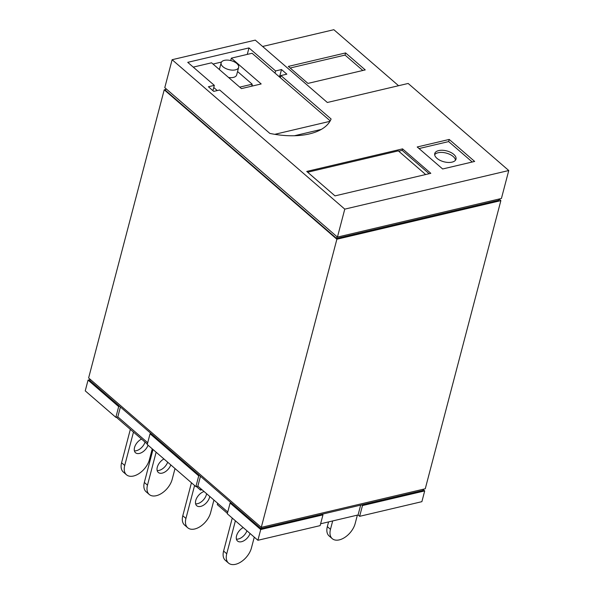 <?xml version="1.0" encoding="UTF-8"?>
<svg xmlns="http://www.w3.org/2000/svg" width="594" height="594" viewBox="0 0 594 594"><rect width="100%" height="100%" fill="white"/><g stroke="black" fill="none" stroke-linecap="round" stroke-linejoin="round"><path stroke-width="0.89" d="M195.619 503.838A9.051 5.398 130.9 0 0 197.542 503.69A9.051 5.398 130.9 0 0 206.608 493.711M209.749 496.428A9.051 5.398 -49.1 0 1 200.683 506.407A9.051 5.398 -49.1 0 1 196.733 505.724A9.051 5.398 -49.1 0 1 196.651 498.18A9.051 5.398 -49.1 0 1 204.061 491.513M194.587 485.484L185.937 518.451A16.157 9.638 130.9 0 0 187.711 527.762A16.157 9.638 130.9 0 0 194.758 528.979A16.157 9.638 130.9 0 0 210.632 512.637L213.929 500.051M187.711 527.762L184.571 525.044A16.157 9.638 -49.1 0 1 182.796 515.733L191.446 482.766M157.165 470.559A9.051 5.398 130.9 0 0 159.088 470.403A9.051 5.398 130.9 0 0 167.679 462.199M170.82 464.916A9.051 5.398 -49.1 0 1 162.229 473.121A9.051 5.398 -49.1 0 1 158.279 472.438A9.051 5.398 -49.1 0 1 157.774 465.8A9.051 5.398 -49.1 0 1 163.929 458.954M156.125 452.205L147.483 485.172A16.157 9.638 130.9 0 0 149.25 494.483A16.157 9.638 130.9 0 0 156.304 495.7A16.157 9.638 130.9 0 0 172.178 479.358L175.015 468.547M149.25 494.483L146.117 491.765A16.157 9.638 -49.1 0 1 144.342 482.454L152.992 449.487M134.407 450.861A9.051 5.398 130.9 0 0 136.33 450.712A9.051 5.398 130.9 0 0 145.055 442.107M148.055 445.218A9.051 5.398 -49.1 0 1 139.464 453.43A9.051 5.398 -49.1 0 1 135.521 452.747A9.051 5.398 -49.1 0 1 135.098 445.908A9.051 5.398 -49.1 0 1 141.535 439.063M133.479 432.09L124.718 465.473A16.157 9.638 130.9 0 0 126.492 474.784A16.157 9.638 130.9 0 0 133.546 476.009A16.157 9.638 130.9 0 0 149.421 459.659L152.25 448.849M126.492 474.784L123.352 472.067A16.157 9.638 -49.1 0 1 121.584 462.756L130.338 429.373M236.427 539.152A9.051 5.398 130.9 0 0 238.35 539.003A9.051 5.398 130.9 0 0 246.941 530.798M250.081 533.516A9.051 5.398 -49.1 0 1 241.491 541.721A9.051 5.398 -49.1 0 1 237.541 541.037A9.051 5.398 -49.1 0 1 237.036 534.4A9.051 5.398 -49.1 0 1 243.191 527.546M235.395 520.804L226.745 553.771A16.157 9.638 130.9 0 0 228.519 563.082A16.157 9.638 130.9 0 0 235.566 564.3A16.157 9.638 130.9 0 0 251.44 547.95L254.277 537.147M228.519 563.082L225.378 560.365A16.157 9.638 -49.1 0 1 223.604 551.054L232.254 518.087M332.677 520.945L330.472 529.343A16.157 9.638 130.9 0 0 332.246 538.661A16.157 9.638 130.9 0 0 339.293 539.879A16.157 9.638 130.9 0 0 355.167 523.529L357.373 515.132M332.246 538.661L329.106 535.944A16.157 9.638 -49.1 0 1 327.331 526.626L328.571 521.911M196.362 486.516L200.505 490.095L202.012 489.738M116.313 417.233L147.349 444.097M217.656 503.274L217.3 504.633L227.398 513.372M200.861 488.736L200.505 490.095M359.645 516.32L421.881 501.67L424.703 490.919L362.466 505.568L359.645 516.32L358.078 514.961L320.619 523.782M257.9 540.28L320.136 525.623L322.958 514.872L260.721 529.529L230.108 503.036L227.294 513.788L257.9 540.28L260.721 529.529M227.754 512.013L197.876 486.159L195.901 486.62L198.723 475.868L199.71 475.638L151.047 433.531L150.059 433.761L147.238 444.512L195.901 486.62M147.706 442.738L117.827 416.877L115.852 417.344L118.666 406.593L119.654 406.363L89.835 380.554L90.169 379.291M118.666 406.593L88.061 380.108L85.239 390.859L115.852 417.344M200.46 476.291L197.876 486.159M198.723 475.868L150.059 433.761M120.411 407.016L117.827 416.877M88.061 380.108L90.073 379.633M360.655 505.13L358.078 514.961M322.958 514.872L322.171 514.196L260.922 528.615L231.096 502.806L230.108 503.036M423.166 489.582L424.703 490.919M423.255 489.241L422.928 490.466L361.687 504.893L362.466 505.568M231.096 502.806L199.71 475.638M151.047 433.531L119.654 406.363M361.687 504.893L322.171 514.196M261.256 527.353L260.922 528.615M235.38 69.869A9.051 4.618 14.7 0 0 238.639 67.412A9.051 4.618 14.7 0 0 234.244 61.828A9.051 4.618 14.7 0 0 224.391 60.358A9.051 4.618 14.7 0 0 221.131 62.816A9.051 4.618 14.7 0 0 225.527 68.399A9.051 4.618 14.7 0 0 235.38 69.869M164.219 89.813L88.625 377.955L261.286 527.375L425.267 488.765L500.861 200.624L336.872 239.234L164.219 89.813L165.741 89.456M238.639 67.412L236.664 74.941A9.051 4.618 -165.3 0 1 233.405 77.398A9.051 4.618 -165.3 0 1 228.564 77.487M251.678 86.189L252.198 84.2L239.716 87.14M261.286 527.375L336.872 239.234M499.027 199.035L500.861 200.624M237.555 71.532L252.198 84.2M213.038 64.048L221.48 62.058M251.938 85.202L252.784 85.93M498.915 199.064L498.596 200.297L336.583 238.439L165.496 90.377L165.949 88.669M362.837 70.478L345.047 55.086L290.147 68.013M230.717 60.558L231.348 58.145L261.174 83.954L241.416 88.61L211.59 62.801L193.243 67.122M337.036 236.731L336.583 238.439M365.236 69.914L307.937 83.405L288.32 66.424L345.611 52.933L365.236 69.914M345.611 52.933L345.047 55.086M231.348 58.145L252.094 53.26L330.212 120.864M230.791 60.269L230.123 60.425M275.015 73.092L275.579 70.946L281.504 69.55L286.843 74.168L280.91 75.564L331.096 118.993A62.058 31.69 -165.3 0 1 309.385 133.917A62.058 31.69 -165.3 0 1 269.854 133.412L219.669 89.984L213.736 91.379L208.405 86.761L214.33 85.365L212.934 90.682M213.766 87.518L217.27 90.548M321.257 129.425L294.438 135.744M329.945 121.332L274.755 134.326M281.504 69.55L279.811 76.002L280.613 76.7M279.811 76.002L278.675 76.27M425.668 174.532L398.329 150.876L307.655 172.223M402.561 148.871L430.813 173.322L334.994 195.879L306.742 171.428L402.561 148.871L402.168 150.371L429.135 173.715M402.168 150.371L398.693 151.195M172.119 59.712L164.783 87.66L337.437 237.088L501.425 198.47L508.761 170.523L344.772 209.133L172.119 59.712L255.279 40.125L327.339 102.487L408.16 83.457L508.761 170.523M262.615 46.473L333.843 29.7L398.567 85.714M214.33 85.365L187.726 62.34L248.975 47.921L275.579 70.946M248.975 47.921L247.275 54.396M280.91 75.564L280.346 77.71M337.437 237.088L344.772 209.133M474.651 161.442L442.641 168.978L417.211 146.978L449.22 139.442L474.651 161.442M449.22 139.442L448.656 141.587L419.045 148.559M448.656 141.587L472.252 162.006M438.699 150.586A10.989 5.613 -165.3 0 1 450.66 152.368A10.989 5.613 -165.3 0 1 455.999 159.147A10.989 5.613 -165.3 0 1 452.034 162.132A10.989 5.613 -165.3 0 1 440.072 160.35A10.989 5.613 -165.3 0 1 434.734 153.571A10.989 5.613 -165.3 0 1 438.699 150.586M434.667 154.7A10.989 5.613 -165.3 0 1 438.134 152.74A10.989 5.613 -165.3 0 1 449.138 154.076A10.989 5.613 -165.3 0 1 455.501 160.172M182.796 515.733L185.937 518.451M144.342 482.454L147.483 485.172M121.584 462.756L124.718 465.473M223.604 551.054L226.745 553.771M327.331 526.626L330.472 529.343M219.372 69.528L221.131 62.816"/></g></svg>
